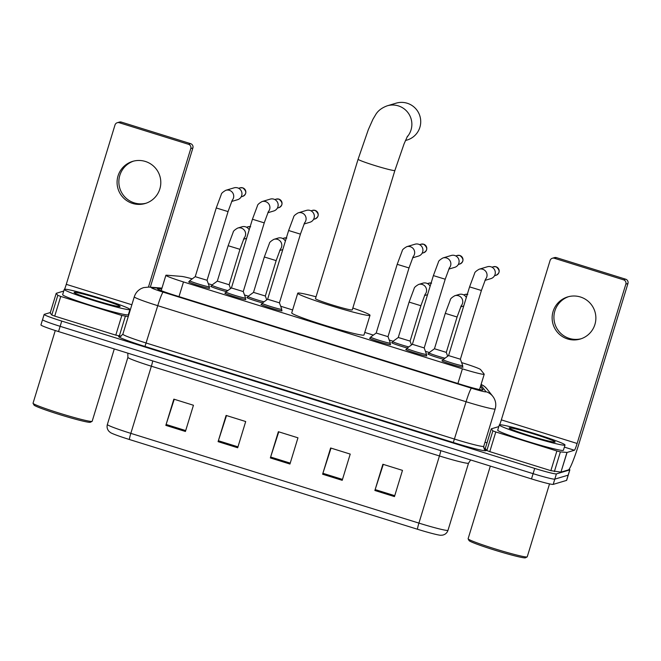 <?xml version="1.0" encoding="UTF-8"?>
<svg xmlns="http://www.w3.org/2000/svg" width="661" height="661" viewBox="0 0 661 661"><rect width="100%" height="100%" fill="white"/><g stroke="black" fill="none" stroke-linecap="round" stroke-linejoin="round"><path stroke-width="0.99" d="M262.533 302.92A10.989 0.653 -163 0 1 252.006 299.706A10.989 0.653 -163 0 1 246.908 297.549A10.989 0.653 -163 0 1 246.966 297.508A10.989 0.653 -163 0 1 247.627 297.533M407.292 348.017A10.989 0.653 -163 0 1 396.774 344.802A10.989 0.653 -163 0 1 391.667 342.646A10.989 0.653 -163 0 1 391.725 342.605A10.989 0.653 -163 0 1 392.386 342.629M443.481 359.287A10.989 0.653 -163 0 1 432.963 356.072A10.989 0.653 -163 0 1 427.857 353.924A10.989 0.653 -163 0 1 427.915 353.883A10.989 0.653 -163 0 1 428.576 353.908M226.343 291.641A10.989 0.653 -163 0 1 215.816 288.427A10.989 0.653 -163 0 1 210.719 286.279A10.989 0.653 -163 0 1 210.776 286.238A10.989 0.653 -163 0 1 211.437 286.263M426.205 355.486A10.989 0.653 -163 0 1 426.791 355.899A10.989 0.653 -163 0 1 426.733 355.949A10.989 0.653 -163 0 1 415.62 353.172A10.989 0.653 -163 0 1 405.771 349.479A10.989 0.653 -163 0 1 405.829 349.429A10.989 0.653 -163 0 1 406.49 349.462M462.394 366.756A10.989 0.653 -163 0 1 462.981 367.177A10.989 0.653 -163 0 1 462.923 367.219A10.989 0.653 -163 0 1 451.81 364.442A10.989 0.653 -163 0 1 441.961 360.749A10.989 0.653 -163 0 1 442.019 360.708A10.989 0.653 -163 0 1 442.68 360.732M281.437 310.389A10.989 0.653 -163 0 1 282.032 310.802A10.989 0.653 -163 0 1 281.974 310.852A10.989 0.653 -163 0 1 270.861 308.067A10.989 0.653 -163 0 1 261.012 304.382A10.989 0.653 -163 0 1 261.07 304.333A10.989 0.653 -163 0 1 261.731 304.366M390.015 344.207A10.989 0.653 -163 0 1 390.601 344.629A10.989 0.653 -163 0 1 390.544 344.67A10.989 0.653 -163 0 1 379.431 341.894A10.989 0.653 -163 0 1 369.582 338.201A10.989 0.653 -163 0 1 369.639 338.159A10.989 0.653 -163 0 1 370.3 338.184M245.248 299.111A10.989 0.653 -163 0 1 245.842 299.532A10.989 0.653 -163 0 1 245.785 299.573A10.989 0.653 -163 0 1 234.672 296.797A10.989 0.653 -163 0 1 224.823 293.104A10.989 0.653 -163 0 1 224.88 293.063A10.989 0.653 -163 0 1 225.541 293.087M209.058 287.841A10.989 0.653 -163 0 1 209.653 288.254A10.989 0.653 -163 0 1 209.595 288.295A10.989 0.653 -163 0 1 198.482 285.519A10.989 0.653 -163 0 1 188.633 281.826A10.989 0.653 -163 0 1 188.691 281.784A10.989 0.653 -163 0 1 189.352 281.817M192.227 278.859A20.607 1.223 17 0 0 181.494 276.397L166.655 275.199A20.607 1.223 17 0 0 165.994 275.216A20.607 1.223 17 0 0 165.886 275.298A20.607 1.223 17 0 0 183.485 281.95L462.403 368.846A20.607 1.223 17 0 0 484.216 374.242A20.607 1.223 17 0 0 484.174 374.118L480.58 369.573A20.607 1.223 17 0 0 463.022 363.038L461.626 362.6M429.286 352.528L425.436 351.33M393.097 341.258L389.246 340.051M373.349 335.102L364.765 332.433M292.625 309.951L280.669 306.233M248.338 296.161L244.479 294.955M212.148 284.883L208.289 283.685M161.722 288.915L158.227 288.634A20.607 1.223 17 0 0 157.558 288.65A20.607 1.223 17 0 0 157.45 288.725A20.607 1.223 17 0 0 175.049 295.384L461.171 384.52A20.607 1.223 17 0 0 482.984 389.916A20.607 1.223 17 0 0 482.943 389.792L480.431 386.619M569.121 469.236A20.607 1.223 -163 0 1 569.865 469.831A20.607 1.223 -163 0 1 569.757 469.913L556.405 473.896A20.607 1.223 -163 0 1 534.708 468.418L61.746 321.081A20.607 1.223 -163 0 1 44.147 314.421A20.607 1.223 -163 0 1 44.262 314.347L50.335 312.537M485 442.226L486.992 442.845M569.865 469.831L568.262 475.077A20.607 1.223 -163 0 1 568.154 475.16L554.802 479.142A20.607 1.223 -163 0 1 533.097 473.664L60.143 326.327A20.607 1.223 -163 0 1 42.544 319.668A20.607 1.223 -163 0 1 42.659 319.594M42.544 319.668L40.941 324.915A20.607 1.223 -163 0 0 58.54 331.574L531.494 478.911A20.607 1.223 -163 0 0 553.199 484.389L566.551 480.407A20.607 1.223 -163 0 0 566.659 480.324L568.262 475.077A20.607 1.223 -163 0 1 568.154 475.16L554.802 479.142A20.607 1.223 -163 0 1 533.097 473.664L60.143 326.327A20.607 1.223 -163 0 1 42.544 319.668L44.147 314.421M394.468 496.601L402.483 470.368L382.884 464.262L374.87 490.495L394.468 496.601M383.289 464.394L375.151 489.586A5.495 0.487 107.3 0 0 374.87 490.495M342.208 480.324L350.223 454.09L330.624 447.984L322.609 474.218L342.208 480.324M331.029 448.108L322.899 473.301A5.495 0.487 107.3 0 0 322.609 474.218M185.427 431.476L193.442 405.251L173.843 399.145L165.828 425.37L185.427 431.476M174.248 399.269L166.118 424.461A5.495 0.487 107.3 0 0 165.828 425.37M237.687 447.761L245.702 421.528L226.103 415.422L218.089 441.655L237.687 447.761M226.508 415.546L218.378 440.738A5.495 0.487 107.3 0 0 218.089 441.655M289.948 464.039L297.962 437.813L278.364 431.707L270.349 457.933L289.948 464.039M278.768 431.831L270.638 457.024A5.495 0.487 107.3 0 0 270.349 457.933M417.496 529.254A6.866 0.611 -72.7 0 1 418.917 523.107A27.481 1.628 17 0 0 448.001 530.304C447.109 532.882 445.332 534.485 442.663 535.113L440.813 535.278A22.532 1.339 -163 0 1 417.496 529.254L129.416 439.507A22.532 1.339 -163 0 1 110.544 432.633L109.098 431.459C107.247 429.452 106.669 427.13 107.363 424.486A27.481 1.628 17 0 0 130.828 433.36A6.866 0.611 107.3 0 0 129.416 439.507M146.098 203.216A21.978 21.854 73.4 0 1 118.856 182.229A21.978 21.854 73.4 0 1 133.547 161.119M145.346 161.449A21.978 21.854 -106.6 0 0 117.071 182.296A21.978 21.854 -106.6 0 0 145.213 203.497A21.978 21.854 -106.6 0 0 145.346 161.449M121.145 336.193L115.799 335.135L121.814 315.462L60.738 296.434L54.723 316.107L51.798 315.016L50.195 312.984L56.21 293.31L57.804 295.343L60.738 296.434M115.799 335.135L54.723 316.107M117.286 122.715L119.393 122.087A3.437 3.412 73.4 0 1 121.376 122.103L119.269 122.731A3.437 3.412 -106.6 0 0 114.997 124.987L66.282 284.337A6.866 0.611 -72.7 0 1 64.58 289.237M190.624 143.668A3.437 3.412 73.4 0 1 192.888 147.965L190.773 148.593A3.437 3.412 -106.6 0 0 188.509 144.296L190.624 143.668L121.376 122.103M150.32 287.18L192.888 147.965M188.509 144.296L119.269 122.731M190.773 148.593L148.452 287.039M63.803 290.857A6.866 0.611 -72.7 0 1 63.572 291.104L56.21 293.31L50.203 313M121.814 315.462L128.234 316.611M114.287 348.934L92.168 421.272A30.91 1.834 -163 0 1 92.086 421.354L90.375 422.263A29.538 1.752 -163 0 1 90.301 422.296A29.538 1.752 -163 0 1 61.283 415.091A29.538 1.752 -163 0 1 33.984 405.019L33.067 403.317A30.91 1.834 -163 0 1 33.05 403.193L55.268 330.533M92.086 421.354A30.91 1.834 -163 0 1 92.011 421.388A30.91 1.834 -163 0 1 61.638 413.852A30.91 1.834 -163 0 1 33.067 403.317M129.754 309.621A34.347 2.041 -163 0 1 95.035 300.945A34.347 2.041 -163 0 1 64.249 289.402A34.347 2.041 -163 0 1 64.431 289.27A34.347 2.041 -163 0 1 99.15 297.946A34.347 2.041 -163 0 1 129.936 309.488A34.347 2.041 -163 0 1 129.754 309.621M129.936 309.488L128.333 314.727A34.347 2.041 -163 0 1 128.151 314.867A34.347 2.041 -163 0 1 93.432 306.192A34.347 2.041 -163 0 1 62.646 294.649L64.249 289.402M74.23 292.319A24.044 1.429 -163 0 1 99.216 298.607A24.044 1.429 -163 0 1 120.021 306.539A24.044 1.429 -163 0 1 119.955 306.564A24.044 1.429 -163 0 1 96.341 300.705A24.044 1.429 -163 0 1 74.115 292.509A24.044 1.429 -163 0 1 74.23 292.319M405.449 140.52L407.093 140.033A19.235 19.128 -106.6 0 0 407.209 103.24A19.235 19.128 -106.6 0 0 396.096 103.174L387.247 105.81A19.235 19.128 73.4 0 1 407.027 137.075M394.89 170.464A19.235 1.14 17 0 1 394.791 170.546A19.235 1.14 17 0 1 374.531 165.432A19.235 1.14 17 0 1 358.105 159.218L315.479 298.632A19.235 1.14 17 0 0 332.723 305.101A19.235 1.14 17 0 0 352.164 309.959A19.235 1.14 17 0 0 352.263 309.885L394.89 170.464L404.053 143.908L407.515 136.158M352.834 308.034A37.784 2.239 -163 0 1 370.003 315.305A37.784 2.239 -163 0 1 369.805 315.454A37.784 2.239 -163 0 1 331.615 305.911A37.784 2.239 -163 0 1 297.747 293.211A37.784 2.239 -163 0 1 297.946 293.063A37.784 2.239 -163 0 1 316.041 296.789M370.003 315.305L363.988 334.978A37.784 2.239 -163 0 1 363.79 335.127A37.784 2.239 -163 0 1 325.6 325.576A37.784 2.239 -163 0 1 291.732 312.884L297.747 293.211M207.058 280.272L195.235 276.678L216.246 207.959L228.037 211.594L232.3 200.076M228.07 211.57L207.058 280.297L209.397 286.717A10.303 0.611 -163 0 1 209.397 286.742A10.303 0.611 -163 0 1 209.339 286.783A10.303 0.611 -163 0 1 198.928 284.18A10.303 0.611 -163 0 1 189.69 280.718A10.303 0.611 -163 0 1 189.707 280.694A10.303 0.611 -163 0 1 189.74 280.677M232.143 200.374A6.18 6.147 73.4 0 0 225.806 190.302L234.052 187.848A6.18 6.147 73.4 0 1 241.695 195.598A6.18 6.147 73.4 0 1 237.588 199.696L231.639 201.465M231.424 287.948L225.897 291.972A10.303 0.611 -163 0 0 225.88 291.997A10.303 0.611 -163 0 0 235.118 295.459A10.303 0.611 -163 0 0 245.528 298.061A10.303 0.611 -163 0 0 245.586 298.02A10.303 0.611 -163 0 0 245.586 297.987L243.248 291.559L231.424 287.956L252.436 219.229L264.226 222.864L268.49 211.346M268.333 211.652A6.18 6.147 73.4 0 0 261.996 201.58L270.242 199.118A6.18 6.147 73.4 0 1 277.884 206.876A6.18 6.147 73.4 0 1 273.778 210.966L267.829 212.743M267.614 299.218L262.087 303.242A10.303 0.611 -163 0 0 262.07 303.267A10.303 0.611 -163 0 0 271.307 306.729A10.303 0.611 -163 0 0 281.718 309.331A10.303 0.611 -163 0 0 281.776 309.29A10.303 0.611 -163 0 0 281.776 309.265L279.438 302.837L267.614 299.226L288.626 230.507L300.416 234.143L304.68 222.625M304.523 222.922A6.18 6.147 73.4 0 0 298.185 212.85L306.431 210.396A6.18 6.147 73.4 0 1 314.082 218.147A6.18 6.147 73.4 0 1 309.968 222.245L304.019 224.013M413.257 256.451L409.019 267.945L388.007 336.664L376.192 333.037M388.007 336.656L390.345 343.084A10.303 0.611 -163 0 1 390.345 343.117A10.303 0.611 -163 0 1 390.287 343.158A10.303 0.611 -163 0 1 379.877 340.555A10.303 0.611 -163 0 1 370.639 337.093A10.303 0.611 -163 0 1 370.656 337.069A10.303 0.611 -163 0 1 370.697 337.052M413.092 256.749A6.18 6.147 73.4 0 0 406.755 246.677L415.001 244.215A6.18 6.147 73.4 0 1 422.652 251.973A6.18 6.147 73.4 0 1 418.537 256.063L412.588 257.84M449.447 267.722L445.208 279.215L424.197 347.942L412.381 344.307L406.846 348.339A10.303 0.611 -163 0 1 406.846 348.339A10.303 0.611 -163 0 1 406.887 348.322M424.197 347.934L426.535 354.362A10.303 0.611 -163 0 1 426.535 354.387A10.303 0.611 -163 0 1 426.477 354.428A10.303 0.611 -163 0 1 416.066 351.826A10.303 0.611 -163 0 1 406.829 348.364L406.358 349.892M449.282 268.019A6.18 6.147 73.4 0 0 442.944 257.947L451.19 255.493A6.18 6.147 73.4 0 1 458.841 263.243A6.18 6.147 73.4 0 1 454.727 267.341L448.778 269.11M485.637 279L481.398 290.493L460.387 359.212L448.571 355.585L443.035 359.617A10.303 0.611 -163 0 1 443.035 359.617A10.303 0.611 -163 0 1 443.077 359.601M460.387 359.204L462.725 365.632A10.303 0.611 -163 0 1 462.725 365.665A10.303 0.611 -163 0 1 462.667 365.707A10.303 0.611 -163 0 1 452.256 363.104A10.303 0.611 -163 0 1 443.019 359.642L442.548 361.17M485.471 279.297A6.18 6.147 73.4 0 0 479.134 269.225L487.38 266.763A6.18 6.147 73.4 0 1 495.031 274.522A6.18 6.147 73.4 0 1 490.916 278.611L484.967 280.388M244.206 237.836L239.968 249.329L229.144 284.742L217.329 281.115M246.644 238.167A6.18 6.147 73.4 0 1 245.495 238.646L243.537 239.224M227.83 290.567A10.303 0.611 -163 0 1 217.304 287.436A10.303 0.611 -163 0 1 211.776 285.164A10.303 0.611 -163 0 1 211.793 285.147A10.303 0.611 -163 0 1 211.826 285.122L217.32 281.115L228.144 245.71L239.968 249.329M244.041 238.134A6.18 6.147 73.4 0 0 237.704 228.062L241.959 226.797A6.18 6.147 73.4 0 1 249.18 229.871M280.396 249.106L276.158 260.608L265.334 296.012L253.518 292.385M282.834 249.445A6.18 6.147 73.4 0 1 281.685 249.916L279.727 250.502M264.02 301.837A10.303 0.611 -163 0 1 253.494 298.714A10.303 0.611 -163 0 1 247.966 296.442A10.303 0.611 -163 0 1 247.982 296.417A10.303 0.611 -163 0 1 248.015 296.401L253.51 292.393L264.334 256.989L276.158 260.608M280.231 249.412A6.18 6.147 73.4 0 0 273.894 239.34L278.149 238.067A6.18 6.147 73.4 0 1 285.37 241.149M410.093 341.093L398.277 337.482M427.593 294.542A6.18 6.147 73.4 0 1 426.444 295.013L424.494 295.599M408.779 346.934A10.303 0.611 -163 0 1 398.252 343.811A10.303 0.611 -163 0 1 392.725 341.539A10.303 0.611 -163 0 1 392.741 341.514A10.303 0.611 -163 0 1 392.783 341.497M424.998 294.509A6.18 6.147 73.4 0 0 418.653 284.437L422.916 283.164A6.18 6.147 73.4 0 1 430.129 286.246M446.282 352.371L434.467 348.76M463.782 305.812A6.18 6.147 73.4 0 1 462.634 306.291L460.684 306.869M444.969 358.212A10.303 0.611 -163 0 1 434.442 355.081A10.303 0.611 -163 0 1 428.915 352.809A10.303 0.611 -163 0 1 428.931 352.792A10.303 0.611 -163 0 1 428.972 352.767M461.188 305.779A6.18 6.147 73.4 0 0 454.842 295.707L459.106 294.442A6.18 6.147 73.4 0 1 466.319 297.516M581.168 338.746A21.978 21.854 73.4 0 1 553.918 317.767A21.978 21.854 73.4 0 1 568.617 296.657M580.416 296.987A21.978 21.854 -106.6 0 0 552.133 317.825A21.978 21.854 -106.6 0 0 580.284 339.035A21.978 21.854 -106.6 0 0 580.416 296.987M556.884 450.992L560.388 451.909L567.072 452.438L560.949 472.111L550.869 470.665L556.884 450.992L495.8 431.964L489.784 451.637L486.86 450.554L485.281 448.505M550.869 470.665L489.784 451.637M561.057 472.111L568.402 469.921A27.481 2.437 107.3 0 0 579.234 442.853L627.95 283.503L625.843 284.131L577.127 443.481A6.866 0.611 -72.7 0 1 574.417 450.248L567.072 452.438M552.348 258.253L554.455 257.625A3.437 3.412 73.4 0 1 556.438 257.633L554.331 258.261A3.437 3.412 -106.6 0 0 550.068 260.525L501.344 419.875A6.866 0.611 -72.7 0 1 499.642 424.775M625.843 284.131A3.437 3.412 -106.6 0 0 623.579 279.834L625.686 279.206L556.438 257.633M625.686 279.206A3.437 3.412 73.4 0 1 627.95 283.503M623.579 279.834L554.331 258.261M498.865 426.395A6.866 0.611 -72.7 0 1 498.642 426.642L491.272 428.84L492.875 430.881L495.8 431.964M549.531 483.885L527.238 556.802A30.91 1.834 -163 0 1 527.156 556.893L525.445 557.801A29.538 1.752 -163 0 1 525.363 557.826A29.538 1.752 -163 0 1 496.345 550.63A29.538 1.752 -163 0 1 469.046 540.558L468.137 538.847A30.91 1.834 -163 0 1 468.112 538.732L490.33 466.088M527.156 556.893A30.91 1.834 -163 0 1 527.073 556.926A30.91 1.834 -163 0 1 496.7 549.39A30.91 1.834 -163 0 1 468.137 538.847M564.825 445.15A34.347 2.041 -163 0 1 530.105 436.475A34.347 2.041 -163 0 1 499.311 424.932A34.347 2.041 -163 0 1 499.501 424.8A34.347 2.041 -163 0 1 534.22 433.476A34.347 2.041 -163 0 1 565.006 445.018A34.347 2.041 -163 0 1 564.825 445.15M565.006 445.018L563.403 450.265A34.347 2.041 -163 0 1 563.222 450.397A34.347 2.041 -163 0 1 528.503 441.722A34.347 2.041 -163 0 1 497.708 430.179L499.311 424.932M509.3 427.857A24.044 1.429 -163 0 1 534.278 434.137A24.044 1.429 -163 0 1 555.083 442.077A24.044 1.429 -163 0 1 555.025 442.102A24.044 1.429 -163 0 1 531.403 436.235A24.044 1.429 -163 0 1 509.185 428.039A24.044 1.429 -163 0 1 509.3 427.857M178.999 296.615L183.485 281.95M457.916 383.504L462.403 368.846M161.862 288.452L151.947 287.651A13.741 0.818 17 0 0 151.509 287.667A13.741 0.818 17 0 0 163.168 292.154L471.5 388.205A13.741 0.818 17 0 0 485.975 391.857A13.741 0.818 17 0 0 486.017 391.725L480.861 385.198M486.017 391.725A13.741 13.666 141.7 0 1 492.784 396.319L493.486 397.286C495.783 400.913 496.345 404.796 495.172 408.936A27.481 1.628 -163 0 1 495.031 409.043A27.481 1.628 -163 0 1 466.088 401.739L157.756 305.688A27.481 1.628 -163 0 1 134.29 296.814L122.863 334.193A27.481 1.628 17 0 0 146.329 343.067L454.661 439.119A27.481 1.628 17 0 0 483.604 446.423A27.481 1.628 17 0 0 483.745 446.315L484.273 449.265A3.437 3.412 -38.3 0 0 485.967 450.414A30.91 1.834 -163 0 1 453.306 442.506L144.974 346.447L157.756 305.688A13.741 1.223 -72.7 0 1 163.168 292.154M144.974 346.447A30.91 1.834 -163 0 1 118.74 336.35A30.91 1.834 -163 0 1 119.732 336.325L120.599 336.391M483.604 447.431L485.967 450.414M61.746 321.081L58.54 331.574M534.708 468.418L531.494 478.911M556.405 473.896L553.199 484.389M569.757 469.913L566.551 480.407M471.5 388.205A13.741 1.223 -72.7 0 0 466.088 401.739L453.306 442.506M120.285 336.449A3.437 3.313 94.6 0 1 119.732 336.325M492.784 396.319L486.769 388.701A13.741 13.666 141.7 0 0 481.084 384.487M151.947 287.651A13.741 13.245 -85.4 0 0 149.047 287.072L161.962 288.113M158.037 289.245L158.227 288.634M440.788 450.653A6.866 0.611 -72.7 0 1 439.441 455.958L151.361 366.211A27.481 1.628 -163 0 1 127.895 357.337L107.363 424.486M448.001 530.304L468.533 463.154A27.481 1.628 -163 0 1 468.385 463.262A27.481 1.628 -163 0 1 439.441 455.958L418.917 523.107L130.828 433.36L151.361 366.211A6.866 0.611 -72.7 0 0 152.708 360.906M290.229 463.121L270.638 457.024M237.968 446.844L218.378 440.738M185.708 430.567L166.118 424.461M342.489 479.407L322.899 473.301M394.749 495.684L375.151 489.586M131.853 304.762L66.282 284.337M129.73 311.711L129.3 311.579M125.326 316.379L119.311 336.044M51.798 315.016L57.804 295.343M242.744 187.856L240.125 187.823A4.462 4.437 73.4 0 1 242.703 187.84L242.703 187.84A4.462 4.437 73.4 0 1 242.67 196.383L241.166 196.829M278.934 199.135L276.315 199.101A4.462 4.437 73.4 0 1 278.892 199.118L278.892 199.118A4.462 4.437 73.4 0 1 278.868 207.661L277.356 208.108M315.123 210.405L312.504 210.372A4.462 4.437 73.4 0 1 315.082 210.388L315.082 210.388A4.462 4.437 73.4 0 1 315.057 218.931L313.554 219.378M423.627 252.758C427.75 250.379 427.766 247.528 423.676 244.215L421.074 244.198A4.462 4.437 73.4 0 1 423.651 244.215L423.651 244.215A4.462 4.437 73.4 0 1 423.627 252.758L422.123 253.204M409.019 267.945L397.195 264.326L402.227 250.841C402.227 249.817 403.739 248.429 406.755 246.677M459.816 264.028C463.939 261.649 463.956 258.806 459.866 255.485L457.263 255.468A4.462 4.437 73.4 0 1 459.841 255.485L459.841 255.485A4.462 4.437 73.4 0 1 459.816 264.028L458.313 264.474M445.208 279.215L433.385 275.604L438.417 262.111C438.417 261.087 439.929 259.699 442.944 257.947M496.006 275.307C500.129 272.927 500.146 270.076 496.056 266.763L493.453 266.747A4.462 4.437 73.4 0 1 496.031 266.763L496.031 266.763A4.462 4.437 73.4 0 1 496.006 275.307L494.502 275.753M481.398 290.493L469.574 286.874L474.606 273.39C474.615 272.365 476.118 270.977 479.134 269.225M250.635 226.789L248.032 226.773A4.462 4.437 73.4 0 1 250.155 226.673M286.824 238.067L284.222 238.051A4.462 4.437 73.4 0 1 286.345 237.952M431.583 283.164L428.981 283.148A4.462 4.437 73.4 0 1 431.104 283.048M425.155 294.203L420.883 305.721L409.093 302.085L414.133 288.601C414.133 287.576 415.637 286.188 418.653 284.437M467.773 294.434L465.17 294.418A4.462 4.437 73.4 0 1 467.294 294.319M461.345 305.481L457.073 316.999L445.283 313.364L450.323 299.871C450.323 298.846 451.827 297.458 454.842 295.707M577.127 443.481L501.344 419.875M574.417 450.248L564.362 447.117M560.949 472.111L566.956 452.438M560.388 451.909L554.372 471.582M491.28 428.865L485.265 448.538L491.272 428.84M486.86 450.554L492.875 430.881M161.193 290.642L165.886 275.298M479.531 389.56L484.216 374.242M149.047 287.072L143.569 287.609L141.322 288.502C137.843 290.311 135.497 293.079 134.29 296.814M120.459 336.466L122.863 334.193M495.172 408.936L483.745 446.315M486.769 388.701L484.554 386.47L481.125 384.347M127.813 353.148L127.895 357.337M468.533 463.154L470.657 459.957M358.105 159.218L368.326 129.647L372.928 119.277L376.01 114.097C378.34 110.453 382.083 107.693 387.247 105.81M225.806 190.302C222.79 192.054 221.278 193.442 221.278 194.466L216.246 207.959M195.235 276.67L189.707 280.694M189.69 280.718L189.22 282.247M209.397 286.742L208.926 288.27M240.125 187.823L238.621 188.278M242.67 196.383C246.801 194.004 246.817 191.161 242.727 187.84M261.996 201.58C258.98 203.332 257.468 204.72 257.468 205.745L252.436 219.229M225.88 291.997L225.409 293.525M243.248 291.567L264.26 222.848M245.586 298.02L245.115 299.549M276.315 199.101L274.811 199.548M278.868 207.661C282.991 205.282 283.007 202.431 278.917 199.118M298.185 212.85C295.17 214.602 293.658 215.99 293.658 217.015L288.626 230.507M262.07 303.267L261.599 304.795M279.438 302.845L300.449 234.118M281.776 309.29L281.305 310.819M312.504 210.372L311 210.826M315.057 218.931C319.18 216.552 319.197 213.71 315.107 210.388M370.656 337.069L376.183 333.045L397.195 264.326M370.639 337.093L370.168 338.622M390.345 343.117L389.874 344.645M421.074 244.198L419.57 244.644M412.373 344.323L433.385 275.604M426.535 354.387L426.072 355.915M457.263 255.468L455.76 255.923M448.563 355.601L469.574 286.874M462.725 365.665L462.262 367.194M493.453 266.747L491.949 267.193M237.704 228.062C234.688 229.813 233.184 231.201 233.176 232.226L228.144 245.71M211.776 285.164L211.305 286.692M229.144 284.734L230.54 288.584M248.032 226.773L246.528 227.227M273.894 239.34C270.878 241.091 269.374 242.48 269.366 243.504L264.334 256.989M247.966 296.442L247.495 297.971M265.334 296.004L266.73 299.863M284.222 238.051L282.718 238.497M392.741 341.514L398.269 337.49L409.093 302.085M392.725 341.539L392.254 343.067M411.497 344.959L410.093 341.101L420.917 305.704M428.981 283.148L427.477 283.594M428.931 352.792L434.459 348.76L445.283 313.364M428.915 352.809L428.444 354.337M447.687 356.229L446.282 352.379L457.106 316.974M465.17 294.418L463.667 294.872"/></g></svg>
